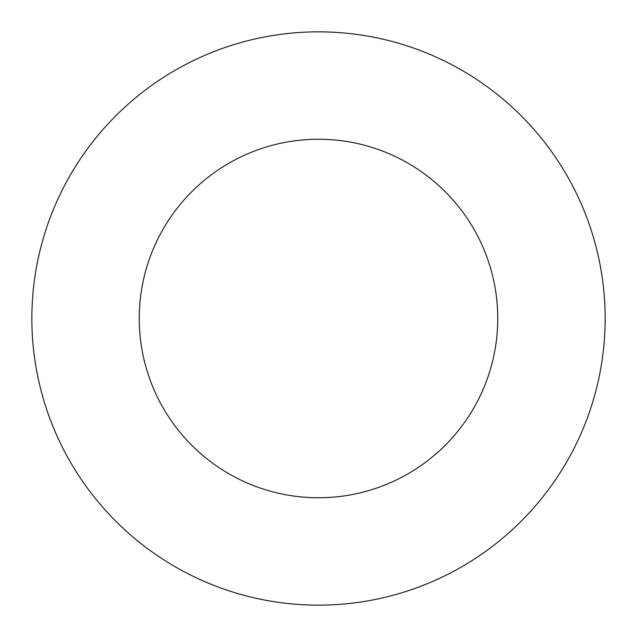 <?xml version="1.0" encoding="UTF-8"?>
<svg xmlns="http://www.w3.org/2000/svg" width="637" height="637" viewBox="0 0 637 637"><rect width="100%" height="100%" fill="white"/><g stroke="black" fill="none" stroke-linecap="round" stroke-linejoin="round"><path stroke-width="0.96" d="M31.85 318.5A286.65 286.65 0 0 1 318.5 31.85A286.65 286.65 0 0 1 605.15 318.5A286.65 286.65 0 0 1 318.5 605.15A286.65 286.65 0 0 1 31.85 318.5M497.76 318.5A179.26 179.26 0 0 0 318.5 139.24A179.26 179.26 0 0 0 139.24 318.5A179.26 179.26 0 0 0 318.5 497.76A179.26 179.26 0 0 0 497.76 318.5"/></g></svg>
